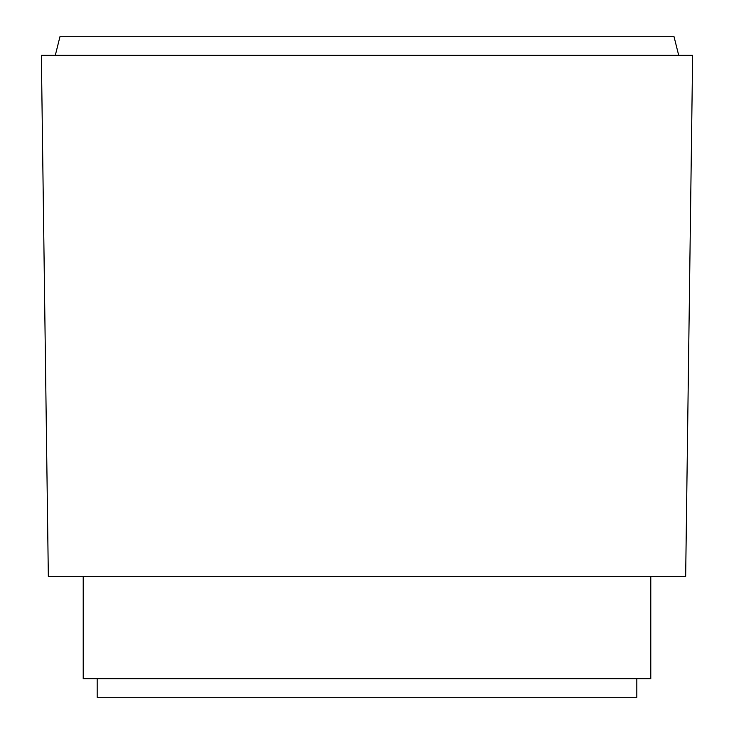 <?xml version="1.0" encoding="UTF-8"?>
<svg xmlns="http://www.w3.org/2000/svg" width="734" height="734" viewBox="0 0 734 734"><rect width="100%" height="100%" fill="white"/><g stroke="black" fill="none" stroke-linecap="round" stroke-linejoin="round"><path stroke-width="0.55" stroke-dasharray="3.67 2.75" d="M636.818 678.693L97.182 678.693L636.818 678.693M650.783 576.337L83.217 576.337L650.783 576.337M678.693 55.307L55.307 55.307L678.693 55.307M97.182 697.3L636.818 697.3M59.959 36.7L674.041 36.7M41.361 55.307L692.639 55.307M48.334 576.337L685.666 576.337M83.217 678.693L650.783 678.693"/><path stroke-width="1.1" d="M636.818 678.693L636.818 697.3L97.182 697.3L97.182 678.693M650.783 576.337L650.783 678.693L83.217 678.693L83.217 576.337M48.334 576.337L41.361 55.307L692.639 55.307L685.666 576.337L48.334 576.337M55.307 55.307L59.959 36.7L674.041 36.7L678.693 55.307"/></g></svg>
